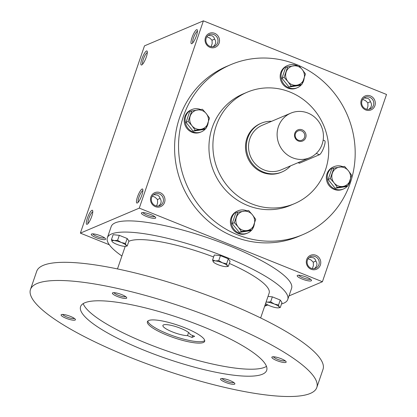 <?xml version="1.0" encoding="UTF-8"?>
<svg xmlns="http://www.w3.org/2000/svg" width="417" height="417" viewBox="0 0 417 417"><rect width="100%" height="100%" fill="white"/><g stroke="black" fill="none" stroke-linecap="round" stroke-linejoin="round"><path stroke-width="0.63" d="M156.578 205.993L157.61 202.964L157.501 199.55L155.145 197.314L152.356 196.079M154.743 216.616A6.338 1.376 18.9 0 1 148.499 215.646A6.338 1.376 18.9 0 1 142.974 212.587M160.092 198.383L157.501 199.55M153.737 194.624L157.803 195.172L159.289 196.527L160.107 198.445C161.885 201.239 161.363 203.762 158.538 206.008M208.286 35.304L212.352 35.852L213.838 37.207L214.656 39.12C216.433 41.919 215.912 44.442 213.087 46.683M214.64 39.062L212.05 40.225L209.694 37.994L206.9 36.759M138.241 202.188A6.338 1.454 111.9 0 1 139.434 195.917A6.338 1.454 111.9 0 1 142.911 190.564M209.923 46.323A6.338 6.015 67 0 0 214.406 46.303A6.338 6.015 67 0 0 217.46 38.119A6.338 6.015 67 0 0 209.449 34.637A6.338 6.015 67 0 0 205.868 40.496A6.338 6.015 67 0 0 209.923 46.323M209.892 47.309A7.569 7.178 67 0 0 219.399 39.203A7.569 7.178 67 0 0 207.562 34.444A7.569 7.178 67 0 0 209.892 47.309M211.127 46.668L212.159 43.644L212.05 40.225M311.134 269.257A7.569 7.178 67 0 0 320.642 261.157A7.569 7.178 67 0 0 308.804 256.398A7.569 7.178 67 0 0 311.134 269.257M311.165 268.277A6.338 6.015 67 0 0 315.648 268.256A6.338 6.015 67 0 0 318.708 260.072A6.338 6.015 67 0 0 310.696 256.591A6.338 6.015 67 0 0 307.11 262.449A6.338 6.015 67 0 0 311.165 268.277M312.369 268.621L313.402 265.593L313.292 262.178L310.936 259.942L308.147 258.707M365.683 109.937A7.569 7.178 67 0 0 375.191 101.837A7.569 7.178 67 0 0 363.353 97.078A7.569 7.178 67 0 0 365.683 109.937M365.714 108.952A6.338 6.015 67 0 0 370.197 108.936A6.338 6.015 67 0 0 373.251 100.752A6.338 6.015 67 0 0 365.24 97.265A6.338 6.015 67 0 0 361.659 103.129A6.338 6.015 67 0 0 365.714 108.952M366.918 109.301L367.95 106.272L367.841 102.858L365.485 100.622L362.696 99.387M192.79 42.868A6.338 1.454 111.9 0 1 193.983 36.597A6.338 1.454 111.9 0 1 197.46 31.244M191.83 43.681A7.569 1.736 111.9 0 1 192.628 35.998A7.569 1.736 111.9 0 1 197.345 30.024A7.569 1.736 111.9 0 1 195.834 37.337A7.569 1.736 111.9 0 1 191.856 43.665A7.569 1.736 111.9 0 1 191.83 43.681M137.282 203.001A7.569 1.736 111.9 0 1 138.084 195.323A7.569 1.736 111.9 0 1 142.796 189.344A7.569 1.736 111.9 0 1 141.285 196.662A7.569 1.736 111.9 0 1 137.313 202.99A7.569 1.736 111.9 0 1 137.282 203.001M146.492 50.983A7.569 1.736 -68.1 0 0 141.884 58.948A7.569 1.736 -68.1 0 0 141.738 64.943A7.569 1.736 -68.1 0 0 145.71 58.615A7.569 1.736 -68.1 0 0 147.222 51.301A7.569 1.736 -68.1 0 0 146.492 50.983M147.337 52.521A6.338 1.454 -68.1 0 0 147.211 52.563A6.338 1.454 -68.1 0 0 143.776 58.083A6.338 1.454 -68.1 0 0 142.666 64.145M91.943 210.304A7.569 1.736 -68.1 0 0 87.335 218.268A7.569 1.736 -68.1 0 0 87.189 224.268A7.569 1.736 -68.1 0 0 91.161 217.94A7.569 1.736 -68.1 0 0 92.673 210.621A7.569 1.736 -68.1 0 0 91.943 210.304M92.793 211.846A6.338 1.454 -68.1 0 0 92.663 211.883A6.338 1.454 -68.1 0 0 89.228 217.403A6.338 1.454 -68.1 0 0 88.117 223.465M364.077 97.932L368.143 98.48L369.629 99.835L370.447 101.753C372.225 104.547 371.703 107.07 368.878 109.317M309.529 257.258L313.594 257.8L315.08 259.16L315.898 261.073C317.676 263.872 317.155 266.39 314.329 268.637M288.976 295.934L322.409 281.741L139.283 208.125L80.372 233.134L109.332 244.774M80.372 233.134L144.485 45.86L203.402 20.85L139.283 208.125M155.343 206.629A7.569 7.178 67 0 0 164.851 198.528A7.569 7.178 67 0 0 153.013 193.769A7.569 7.178 67 0 0 155.343 206.629M298.666 65.464A92.308 87.586 -113 0 1 355.159 150.678A92.308 87.586 -113 0 1 302.935 234.583L298.973 236.262A92.308 87.586 -113 0 1 182.281 185.523A92.308 87.586 -113 0 1 226.838 66.329L230.794 64.651A92.308 87.586 -113 0 1 296.049 64.364A92.308 87.586 -113 0 1 298.066 65.203M322.409 281.741L386.528 94.466L203.402 20.85M264.644 306.26L267.323 305.124M150.751 214.552A7.569 1.642 18.9 0 1 155.65 217.528A7.569 1.642 18.9 0 1 148.025 217.038A7.569 1.642 18.9 0 1 141.691 212.748A7.569 1.642 18.9 0 1 150.751 214.552M96.233 237.695A7.569 1.642 -161.1 0 0 105.532 238.805A7.569 1.642 -161.1 0 0 98.965 235.209A7.569 1.642 -161.1 0 0 91.573 234.026A7.569 1.642 -161.1 0 0 96.233 237.695M306.542 277.18A7.569 1.642 18.9 0 1 311.442 280.156A7.569 1.642 18.9 0 1 303.816 279.666A7.569 1.642 18.9 0 1 297.483 275.376A7.569 1.642 18.9 0 1 306.542 277.18M289.961 92.032A60.528 57.437 -113 0 1 328.685 147.686A60.528 57.437 -113 0 1 294.475 203.652A60.528 57.437 -113 0 1 217.95 170.381A60.528 57.437 -113 0 1 247.166 92.22A60.528 57.437 -113 0 1 289.961 92.032M282.048 171.94L281.167 172.31A26.479 25.129 -113 0 1 247.693 157.756A26.479 25.129 -113 0 1 260.474 123.562L261.35 123.187A26.479 25.129 67 0 0 246.384 147.67A26.479 25.129 67 0 0 263.325 172.018A26.479 25.129 67 0 0 282.048 171.94A26.479 25.129 67 0 0 290.529 165.872M294.475 203.652L290.513 205.331A60.528 57.437 -113 0 1 213.994 172.059A60.528 57.437 -113 0 1 243.21 93.898L247.166 92.22M302.935 234.583A92.308 87.586 -113 0 1 186.237 183.84A92.308 87.586 -113 0 1 230.794 64.651M313.292 262.178L315.883 261.011M367.841 102.858L370.432 101.691M310.535 279.244A6.338 1.376 18.9 0 1 304.29 278.28A6.338 1.376 18.9 0 1 298.765 275.215M92.85 233.864A6.338 1.376 -161.1 0 0 96.979 236.408A6.338 1.376 -161.1 0 0 104.62 237.893M155.374 205.644A6.338 6.015 67 0 0 159.857 205.628A6.338 6.015 67 0 0 162.917 197.444A6.338 6.015 67 0 0 154.905 193.957A6.338 6.015 67 0 0 151.319 199.821A6.338 6.015 67 0 0 155.374 205.644M192.654 335.513L191.997 337.426L187.509 335.622A14.376 3.117 18.9 0 1 171.788 331.661A14.376 3.117 18.9 0 1 162.906 325.453A14.376 3.117 18.9 0 1 176.944 326.97A14.376 3.117 18.9 0 1 190.147 334.502L194.635 336.305L191.997 337.426M188.578 332.495L187.509 335.622M281.496 303.972A95.331 20.678 -161.1 0 0 287.756 299.5L291.582 288.319A95.331 20.678 -161.1 0 0 208.088 237.878A95.331 20.678 -161.1 0 0 111.198 226.556L107.367 237.737A95.331 20.678 -161.1 0 0 121.905 256.012M265.071 305.025A95.331 20.678 -161.1 0 0 268.256 305.15M287.756 299.5A95.331 20.678 -161.1 0 0 204.257 249.058A95.331 20.678 -161.1 0 0 107.367 237.737M260.646 317.947L269.142 293.125A75.659 16.409 -161.1 0 0 229.355 263.429M213.619 256.971A75.659 16.409 -161.1 0 0 128.817 241.334M316.8 387.513L323.019 369.342A151.324 32.818 -161.1 0 0 190.486 289.278A151.324 32.818 -161.1 0 0 36.696 271.311L30.472 289.481A151.324 32.818 -161.1 0 0 129.671 357.161A151.324 32.818 -161.1 0 0 316.8 387.513A151.324 32.818 -161.1 0 0 184.267 307.449A151.324 32.818 -161.1 0 0 30.472 289.481M145.059 350.629A98.36 21.33 -161.1 0 0 266.692 370.353A98.36 21.33 -161.1 0 0 180.545 318.312A98.36 21.33 -161.1 0 0 80.58 306.636A98.36 21.33 -161.1 0 0 145.059 350.629M117.365 296.492A7.569 1.642 -161.1 0 0 126.659 297.602A7.569 1.642 -161.1 0 0 120.096 294.006A7.569 1.642 -161.1 0 0 112.705 292.823A7.569 1.642 -161.1 0 0 117.365 296.492M225.514 382.368A7.569 1.642 -161.1 0 0 234.807 383.478A7.569 1.642 -161.1 0 0 228.24 379.882A7.569 1.642 -161.1 0 0 220.848 378.699A7.569 1.642 -161.1 0 0 225.514 382.368M66.068 318.27A7.569 1.642 -161.1 0 0 75.362 319.38A7.569 1.642 -161.1 0 0 68.8 315.784A7.569 1.642 -161.1 0 0 61.403 314.6A7.569 1.642 -161.1 0 0 66.068 318.27M276.81 360.59A7.569 1.642 -161.1 0 0 286.104 361.701A7.569 1.642 -161.1 0 0 279.541 358.104A7.569 1.642 -161.1 0 0 272.145 356.921A7.569 1.642 -161.1 0 0 276.81 360.59M83.181 303.623A98.36 21.33 -161.1 0 0 147.451 343.639A98.36 21.33 -161.1 0 0 266.484 366.381M167.238 335.242A30.264 6.563 -161.1 0 0 204.664 341.309A30.264 6.563 -161.1 0 0 178.153 325.296A30.264 6.563 -161.1 0 0 147.399 321.705A30.264 6.563 -161.1 0 0 167.238 335.242M147.816 321.069A30.264 6.563 -161.1 0 0 167.712 333.845A30.264 6.563 -161.1 0 0 204.721 340.548M273.427 356.759A6.338 1.376 -161.1 0 0 277.555 359.303A6.338 1.376 -161.1 0 0 285.192 360.788M62.686 314.434A6.338 1.376 -161.1 0 0 66.814 316.983A6.338 1.376 -161.1 0 0 74.45 318.463M222.131 378.532A6.338 1.376 -161.1 0 0 226.259 381.081A6.338 1.376 -161.1 0 0 233.895 382.561M113.982 292.661A6.338 1.376 -161.1 0 0 118.11 295.205A6.338 1.376 -161.1 0 0 125.752 296.69M265.582 303.519A7.569 1.642 -161.1 0 0 269.976 305.906A7.569 1.642 -161.1 0 0 276.992 307.819A7.569 1.642 -161.1 0 0 278.577 307.835A7.569 1.642 -161.1 0 0 279.192 306.886A7.569 1.642 -161.1 0 0 274.376 304.04A7.569 1.642 -161.1 0 0 267.36 302.127L270.643 301.83L272.343 296.862L268.022 296.404M266.077 302.08A7.569 1.642 -161.1 0 1 267.36 302.127L266.145 301.887M278.577 307.835L280.281 307.522L279.192 306.886L278.535 305.004L280.234 300.037L272.343 296.862M280.281 307.522L281.981 302.554L280.234 300.037M270.643 301.83L274.376 304.04L278.535 305.004M213.457 262.09L213.254 261.845A7.569 1.642 -161.1 0 1 215.448 260.912L218.737 260.615L220.437 255.647L214.291 254.995L212.592 259.958L213.254 261.845A7.569 1.642 -161.1 0 0 213.457 262.09A7.569 1.642 -161.1 0 0 218.07 264.691A7.569 1.642 -161.1 0 0 225.086 266.599A7.569 1.642 -161.1 0 0 226.671 266.614A7.569 1.642 -161.1 0 0 227.286 265.665A7.569 1.642 -161.1 0 0 222.47 262.825A7.569 1.642 -161.1 0 0 215.448 260.912L212.592 259.958M226.671 266.614L228.37 266.301L227.286 265.665L226.624 263.784L228.328 258.816L220.437 255.647M228.37 266.301L230.075 261.339L228.328 258.816M218.737 260.615L222.47 262.825L226.624 263.784M112.309 241.777L112.1 241.532A7.569 1.642 -161.1 0 1 114.3 240.599L117.584 240.301L119.288 235.334L113.143 234.682L111.443 239.645L112.1 241.532A7.569 1.642 -161.1 0 0 112.309 241.777A7.569 1.642 -161.1 0 0 116.922 244.378A7.569 1.642 -161.1 0 0 123.938 246.285A7.569 1.642 -161.1 0 0 125.522 246.301A7.569 1.642 -161.1 0 0 126.137 245.352A7.569 1.642 -161.1 0 0 121.316 242.512A7.569 1.642 -161.1 0 0 114.3 240.599L111.443 239.645M125.522 246.301L127.221 245.988L126.137 245.352L125.475 243.471L127.175 238.503L119.288 235.334M127.221 245.988L128.921 241.026L127.175 238.503M117.584 240.301L121.316 242.512L125.475 243.471M348.054 185.706L337.379 187.379L334.09 182.865A9.836 9.336 67 0 0 342.972 186.435A9.836 9.336 67 0 0 350.108 180.352A9.836 9.336 67 0 0 348.357 170.704A9.836 9.336 67 0 0 339.474 167.128A9.836 9.336 67 0 0 332.339 173.211A9.836 9.336 67 0 0 334.09 182.865L330.29 178.565L333.881 168.077L344.562 166.404L348.357 170.704L351.646 175.218L348.054 185.706L345.891 186.628L335.216 188.302L337.379 187.379M342.696 166.654A12.103 11.488 67 0 0 342.633 166.628A12.103 11.488 67 0 0 334.074 166.664L333.193 167.04A12.103 11.488 67 0 0 327.35 182.672A12.103 11.488 67 0 0 342.654 189.328L343.535 188.953A12.103 11.488 67 0 0 347.689 185.862M334.074 166.664A12.103 11.488 67 0 0 328.231 182.297A12.103 11.488 67 0 0 343.535 188.953M348.362 184.971A12.103 11.488 67 0 0 350.29 179.8M333.881 168.077L331.718 168.994L328.127 179.482L335.216 188.302M328.127 179.482L330.29 178.565M252.113 229.814L241.433 231.487L238.143 226.968A9.836 9.336 67 0 0 247.026 230.544A9.836 9.336 67 0 0 254.162 224.461A9.836 9.336 67 0 0 252.415 214.807A9.836 9.336 67 0 0 243.533 211.237A9.836 9.336 67 0 0 236.397 217.32A9.836 9.336 67 0 0 238.143 226.968L234.344 222.673L237.935 212.18L248.615 210.507L252.415 214.807L255.704 219.321L252.113 229.814L249.95 230.731L239.269 232.405L241.433 231.487M246.749 210.757A12.103 11.488 67 0 0 246.687 210.736A12.103 11.488 67 0 0 238.133 210.773L237.252 211.143A12.103 11.488 67 0 0 231.409 226.775A12.103 11.488 67 0 0 246.713 233.431L247.594 233.056A12.103 11.488 67 0 0 251.743 229.97M238.133 210.773A12.103 11.488 67 0 0 232.29 226.405A12.103 11.488 67 0 0 247.594 233.056M252.415 229.079A12.103 11.488 67 0 0 254.349 223.908M237.935 212.18L235.772 213.097L232.18 223.59L239.269 232.405M232.18 223.59L234.344 222.673M205.93 128.572L195.25 130.245L191.961 125.731A9.836 9.336 67 0 0 200.848 129.301A9.836 9.336 67 0 0 207.979 123.218A9.836 9.336 67 0 0 206.233 113.565A9.836 9.336 67 0 0 197.35 109.994A9.836 9.336 67 0 0 190.215 116.077A9.836 9.336 67 0 0 191.961 125.731L188.166 121.43L191.757 110.943L202.433 109.264L206.233 113.565L209.522 118.084L205.93 128.572L203.767 129.489L193.087 131.162L195.25 130.245M200.567 109.52A12.103 11.488 67 0 0 200.509 109.494A12.103 11.488 67 0 0 191.95 109.53L191.069 109.906A12.103 11.488 67 0 0 185.226 125.538A12.103 11.488 67 0 0 200.53 132.189L201.411 131.819A12.103 11.488 67 0 0 205.56 128.728M191.95 109.53A12.103 11.488 67 0 0 186.107 125.163A12.103 11.488 67 0 0 201.411 131.819M206.233 127.837A12.103 11.488 67 0 0 208.166 122.666M191.757 110.943L189.594 111.86L186.003 122.348L193.087 131.162M186.003 122.348L188.166 121.43M301.877 84.469L291.196 86.142L287.907 81.623A9.836 9.336 67 0 0 296.789 85.193A9.836 9.336 67 0 0 303.925 79.115A9.836 9.336 67 0 0 302.179 69.462A9.836 9.336 67 0 0 293.297 65.891A9.836 9.336 67 0 0 286.161 71.969A9.836 9.336 67 0 0 287.907 81.623L284.107 77.322L287.699 66.835L298.379 65.161L302.179 69.462L305.463 73.976L301.877 84.469L299.714 85.386L289.033 87.059L291.196 86.142M296.513 65.412A12.103 11.488 67 0 0 296.451 65.391A12.103 11.488 67 0 0 287.892 65.427L287.016 65.797A12.103 11.488 67 0 0 281.173 81.43A12.103 11.488 67 0 0 296.477 88.086L297.352 87.711A12.103 11.488 67 0 0 301.507 84.625M287.892 65.427A12.103 11.488 67 0 0 282.048 81.06A12.103 11.488 67 0 0 297.352 87.711M302.179 83.728A12.103 11.488 67 0 0 304.113 78.563M287.699 66.835L285.536 67.752L281.944 78.245L289.033 87.059M281.944 78.245L284.107 77.322M298.39 140.201A5.03 4.775 67 0 0 304.374 133.69A5.03 4.775 67 0 0 295.173 135.577A5.03 4.775 67 0 0 298.39 140.201M323.154 140.107L324.671 140.717A7.569 1.736 111.9 0 1 323.764 147.592A7.569 1.736 111.9 0 1 319.453 154.723L299.667 163.12A7.569 1.736 111.9 0 1 299.239 163.156L298.056 162.677M292.625 157.793A24.212 22.971 67 0 0 309.737 157.715A24.212 22.971 67 0 0 321.424 126.455A24.212 22.971 67 0 0 290.816 113.143A24.212 22.971 67 0 0 277.133 135.53A24.212 22.971 67 0 0 292.625 157.793M290.816 113.143L262.241 125.277A24.212 22.971 67 0 0 248.553 147.665A24.212 22.971 67 0 0 264.044 169.922A24.212 22.971 67 0 0 281.162 169.849L309.737 157.715M298.363 141.019A6.052 5.744 67 0 0 305.969 134.54A6.052 5.744 67 0 0 296.503 130.735A6.052 5.744 67 0 0 298.363 141.019M271.608 121.3A26.479 25.129 67 0 0 261.35 123.187M299.667 163.12L298.301 162.573M319.453 154.723L316.258 153.44M117.479 268.929L125.22 246.332"/></g></svg>
